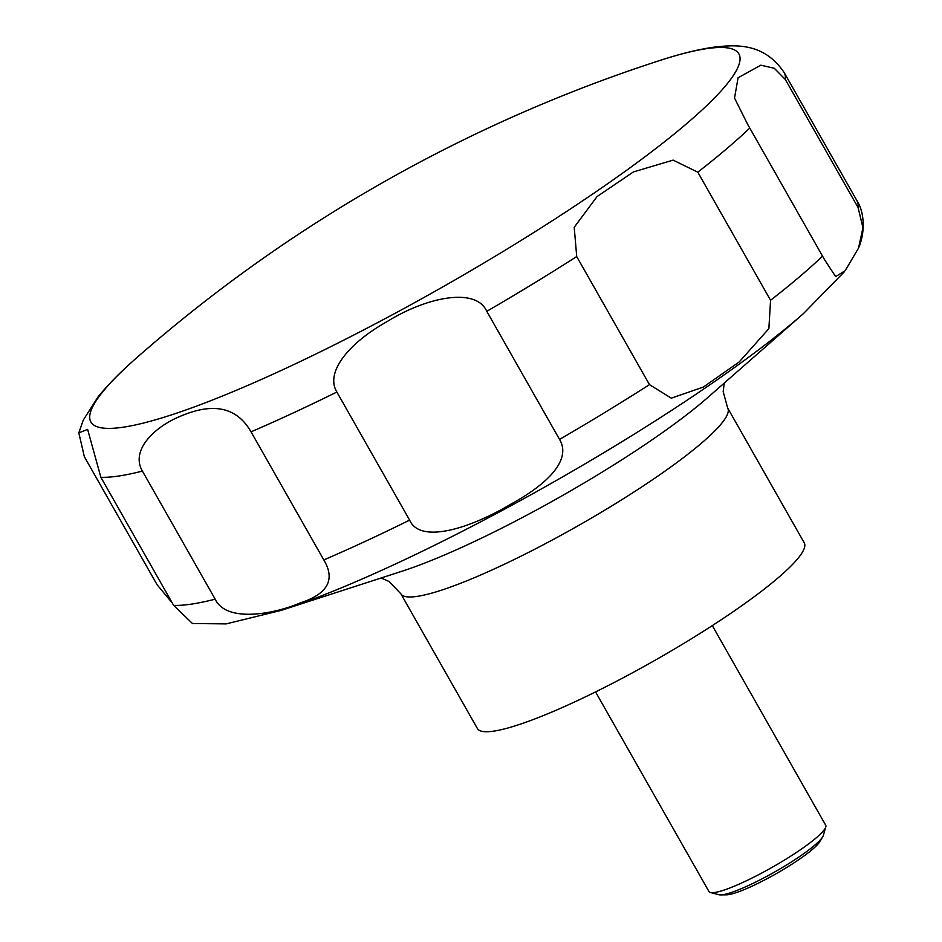 <?xml version="1.0" encoding="UTF-8"?>
<svg xmlns="http://www.w3.org/2000/svg" width="942" height="942" viewBox="0 0 942 942"><rect width="100%" height="100%" fill="white"/><g stroke="black" fill="none" stroke-linecap="round" stroke-linejoin="round"><path stroke-width="1.41" d="M381.121 577.999L389.07 581.485L400.833 593.754L477.382 728.507A187.964 28.437 -29.6 0 0 713.53 624.805A187.964 28.437 -29.6 0 0 804.244 542.827L727.695 408.074L723.173 391.695L724.257 383.064M595.568 691.911L708.961 891.532A67.129 10.15 -29.6 0 0 710.421 892.498A67.129 10.15 -29.6 0 0 793.305 854.5A67.129 10.15 -29.6 0 0 825.781 826.958A67.129 10.15 -29.6 0 0 825.698 825.216L712.305 625.594M710.421 892.498L718.899 894.723A60.783 9.196 -29.6 0 0 720.677 894.9A60.783 9.196 -29.6 0 0 793.941 860.317A60.783 9.196 -29.6 0 0 822.59 837.002A60.783 9.196 -29.6 0 0 823.355 835.389L825.781 826.958M858.08 207.558L862.954 227.728L858.527 248.111L845.151 270.719L835.648 276.595L824.615 259.804L747.607 124.25L734.524 98.074L738.081 77.762L760.806 65.186L774.289 68.271L785.322 79.469L858.08 207.558A402.776 60.924 -29.6 0 0 856.89 200.587C864.415 211.974 865.521 231.991 858.527 248.111M770.556 300.262L768.872 328.64L739.211 361.94L703.427 387.032L671.305 398.172L649.485 384.642L576.716 256.554L574.22 227.281L597.087 196.537L633.413 171.939L673.13 160.116L697.787 172.174L770.556 300.262A402.776 60.924 -29.6 0 0 822.531 256.142M822.59 837.002L819.552 841.96A55.496 8.396 150.4 0 1 793.388 863.249A55.496 8.396 150.4 0 1 726.494 894.818L720.677 894.9M172.28 602.998L157.126 584.817L84.356 456.729L78.822 432.884L87.618 429.375L100.876 477.288L173.634 605.376L192.462 623.522L226.174 623.887L280.94 610.44A372.585 56.355 -29.6 0 0 669.844 411.524A372.585 56.355 -29.6 0 0 803.42 313.627L844.362 271.743M215.176 599.171L142.407 471.082C130.267 450.5 154.111 426.361 182.783 415.281C214.552 402.328 237.302 407.851 251.043 431.836L323.812 559.925C335.599 579.601 327.792 593.907 300.404 602.845C273.627 614.396 226.198 622.815 215.176 599.171A402.776 60.924 -29.6 0 1 173.634 605.376M409.617 520.114L336.859 392.025C324.837 372.22 348.952 342.935 387.068 321.611C426.408 297.083 475.957 286.839 486.79 311.331L559.548 439.419C571.535 459.343 548.88 483.364 510.917 504.123C471.871 527.555 420.426 544.735 409.617 520.114A402.776 60.924 -29.6 0 1 323.812 559.925M137.143 357.383A372.585 56.355 -29.6 0 0 175.094 413.679A372.585 56.355 -29.6 0 0 558.995 216.413A372.585 56.355 -29.6 0 0 659.683 60.535A1487.124 1487.124 0 0 0 137.143 357.383C120.929 371.513 107.835 384.772 97.85 397.171L83.226 420.191L78.822 432.884M280.94 610.44L401.916 571.264A218.155 32.994 -29.6 0 0 629.609 454.798A218.155 32.994 -29.6 0 0 707.819 397.477L803.42 313.627M400.833 593.754A187.964 28.437 -29.6 0 0 636.98 490.052A187.964 28.437 -29.6 0 0 727.695 408.074M697.787 172.174A402.776 60.924 -29.6 0 0 749.761 128.041M785.322 79.469A402.776 60.924 -29.6 0 0 784.121 72.499C763.703 42.131 734.772 44.851 714.448 47.1C698.575 49.302 680.312 53.776 659.683 60.535M100.876 477.288A402.776 60.924 -29.6 0 0 142.407 471.082M251.043 431.836A402.776 60.924 -29.6 0 0 336.859 392.025M486.79 311.331A402.776 60.924 -29.6 0 0 576.716 256.554M559.548 439.419A402.776 60.924 -29.6 0 0 649.485 384.642M823.72 258.238L824.615 259.804M784.121 72.499L856.89 200.587"/></g></svg>
